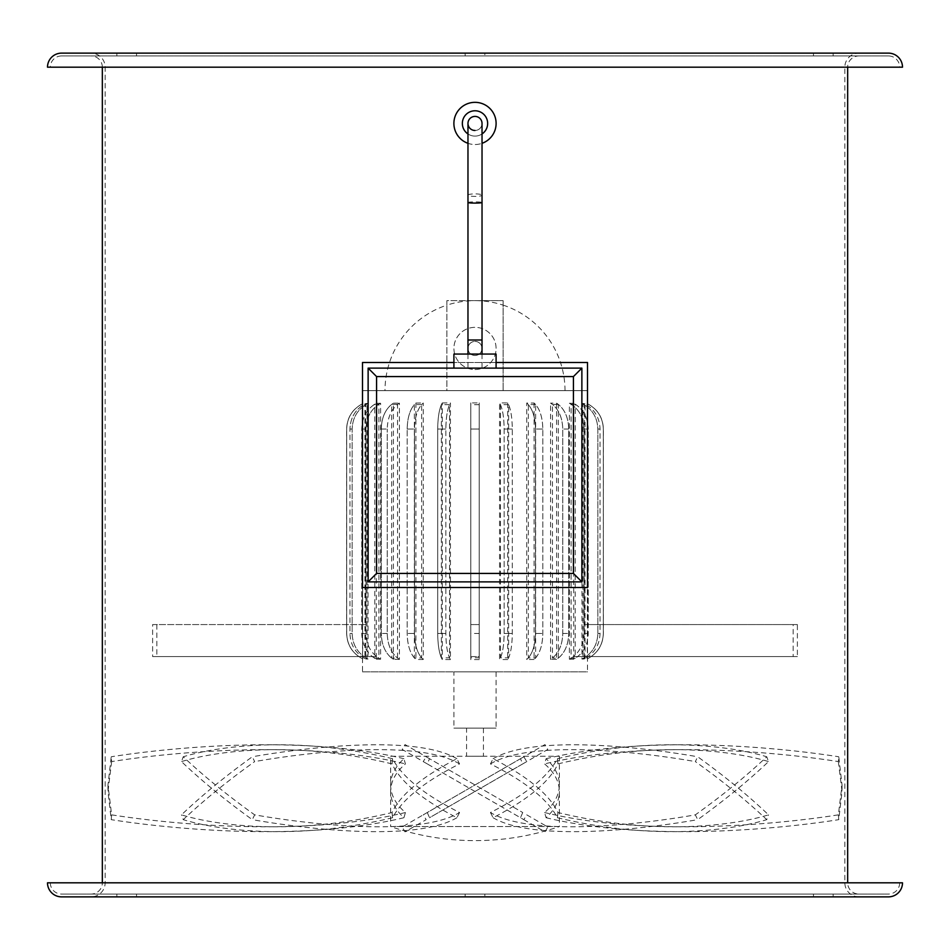<?xml version="1.0" encoding="UTF-8"?>
<svg xmlns="http://www.w3.org/2000/svg" width="950" height="950" viewBox="0 0 950 950"><rect width="100%" height="100%" fill="white"/><g stroke="black" fill="none" stroke-linecap="round" stroke-linejoin="round"><path stroke-width="0.71" stroke-dasharray="4.75 3.56" d="M587.504 362.496L587.504 587.504L362.496 587.504L362.496 362.496L587.504 362.496M496.09 362.496L453.91 362.496M475 102.339A21.09 21.09 0 0 0 453.91 123.441A21.09 21.09 0 0 0 475 144.531A21.09 21.09 0 0 0 496.09 123.441A21.09 21.09 0 0 0 475 102.339A21.09 21.09 0 0 0 453.91 123.441A21.09 21.09 0 0 0 482.03 143.319A21.09 21.09 0 0 1 467.97 143.319M475 116.411A7.03 7.03 0 0 0 467.97 123.441A7.03 7.03 0 0 0 475 130.471A7.03 7.03 0 0 0 482.03 123.441A7.03 7.03 0 0 0 475 116.411A7.03 7.03 0 0 0 467.97 123.441A7.03 7.03 0 0 0 475 130.471A7.03 7.03 0 0 0 482.03 123.441A7.03 7.03 0 0 0 475 116.411A7.03 7.03 0 0 1 482.03 123.441A7.03 7.03 0 0 1 475 130.471A7.03 7.03 0 0 0 482.03 123.441L482.03 195.142A7.03 1.247 0 0 1 475 196.401A7.03 1.247 0 0 1 467.97 195.142A7.03 1.247 0 0 1 475 193.895A7.03 1.247 0 0 1 482.03 195.142L482.03 348.436A7.03 7.03 0 0 0 475 341.406A7.03 7.03 0 0 0 467.97 348.436A7.03 7.03 0 0 0 475 355.466A7.03 7.03 0 0 0 482.03 348.436A7.03 7.03 0 0 0 475 341.406A7.03 7.03 0 0 0 467.97 348.436A7.03 7.03 0 0 0 475 355.466A7.03 7.03 0 0 0 482.03 348.436A7.03 7.03 0 0 0 475 341.406M467.97 354.065L467.97 368.125L482.03 368.125L467.97 368.125M482.03 354.065L482.03 368.125M467.97 348.436L467.97 123.441A7.03 7.03 0 0 0 475 130.471M453.91 368.125L496.09 368.125L453.91 368.125M581.875 368.125L368.125 368.125L368.125 581.875L581.875 581.875L581.875 368.125M496.09 354.065L453.91 354.065M490.449 812.523L493.098 817.724C527.998 799.615 549.611 781.672 557.947 763.907L557.413 758.717C547.948 776.827 525.623 794.758 490.449 812.523C529.649 836.178 633.793 825.633 695.341 814.851C722.392 795.494 746.201 776.138 766.757 756.77L768.526 761.591C748.196 780.936 724.577 800.292 697.692 819.66L695.341 814.851M392.053 812.523L392.588 817.724C402.052 799.615 424.377 781.672 459.551 763.907L456.902 758.717C422.002 776.827 400.389 794.758 392.053 812.523C294.928 836.178 216.588 825.633 181.474 814.851C201.804 795.494 225.423 776.138 252.308 756.77L254.659 761.591C227.608 780.936 203.799 800.292 183.243 819.66L181.474 814.851M427.262 812.523L429.531 817.724L522.737 763.907L520.469 758.717L402.194 826.999L405.009 831.867L426.158 819.66L423.249 814.851L523.842 756.77L526.751 761.591L429.531 817.724M390.628 756.248L559.372 756.248L390.628 756.248L390.628 784.973C390.759 795.019 395.687 804.199 405.424 812.523L403.928 817.724C395.164 809.697 390.723 800.945 390.628 791.469C390.759 781.422 395.687 772.231 405.424 763.907L403.928 758.717C395.164 766.733 390.723 775.485 390.628 784.973M390.628 791.469L390.628 826.559L475 826.559L390.628 826.559A260.158 260.158 0 0 0 559.372 826.559L475 826.559L559.372 826.559L559.372 791.469C559.241 781.422 554.313 772.231 544.576 763.907L546.072 758.717C554.836 766.733 559.277 775.485 559.372 784.973C559.241 795.019 554.313 804.199 544.576 812.523L546.072 817.724C554.836 809.697 559.277 800.945 559.372 791.469M559.372 756.248L559.372 784.973M475 369.526A21.09 21.09 0 0 0 496.09 348.436A21.09 21.09 0 0 0 475 327.346A21.09 21.09 0 0 0 453.91 348.436A21.09 21.09 0 0 0 475 369.526A21.09 21.09 0 0 0 496.09 348.436A21.09 21.09 0 0 0 475 327.346A21.09 21.09 0 0 0 453.91 348.436A21.09 21.09 0 0 0 475 369.526M565.001 390.628A90.001 90.001 0 0 0 503.12 305.128L503.12 300.639L475 300.639A89.977 89.977 0 0 0 446.88 305.152L446.88 390.628L384.999 390.628L565.001 390.628L446.88 390.628L446.88 300.639L503.12 300.639L503.12 390.628L503.12 305.128A89.977 89.977 0 0 0 475 300.639L446.88 300.639L446.88 305.152A90.001 90.001 0 0 0 384.999 390.628M453.91 671.876L496.09 671.876L453.91 671.876L453.91 728.127L496.09 728.127L453.91 728.127M496.09 671.876L496.09 728.127M466.557 728.127L483.443 728.127L466.557 728.127L466.557 756.248L483.443 756.248L466.557 756.248M483.443 728.127L483.443 756.248M508.63 404.641L500.484 404.664L500.484 657.839L508.63 657.863L508.63 404.641C510.981 410.258 512.192 418.392 512.288 429.044L512.288 633.46C512.192 644.136 510.969 652.27 508.63 657.863M535.634 404.522L528.366 404.569L528.366 657.934L535.634 657.97L535.634 404.522C540.241 410.127 542.64 418.297 542.818 429.044L542.818 633.46C542.628 644.231 540.229 652.401 535.634 657.97M558.351 404.356L552.449 404.403L552.449 658.089L558.351 658.148L558.351 404.356C565.001 409.925 568.456 418.154 568.717 429.044L568.717 633.46C568.444 644.373 564.989 652.602 558.351 658.148M575.201 404.142L571.081 404.213L571.081 658.291L575.201 658.35L575.201 404.142C583.549 409.676 587.896 417.976 588.24 429.044L588.24 633.46C587.884 644.551 583.538 652.852 575.201 658.35M585.058 403.916L583.003 403.976L583.003 658.516L585.058 658.587L585.058 403.916C594.641 409.391 599.628 417.762 600.044 429.044L600.044 633.46C599.616 644.765 594.629 653.137 585.058 658.587M366.997 403.976L364.942 403.916L364.942 658.587L366.997 658.516L366.997 403.976C357.497 409.474 352.545 417.822 352.141 429.044C352.616 417.299 357.924 408.773 368.042 403.465L368.042 659.039C357.901 653.707 352.604 645.181 352.141 633.46L352.141 429.044L352.141 633.46C352.557 644.694 357.509 653.054 366.997 658.516M378.919 404.213L374.799 404.142L374.799 658.35L378.919 658.291L378.919 404.213C370.631 409.747 366.32 418.036 365.976 429.044C366.439 417.098 371.308 408.512 380.606 403.263L380.606 659.229L376.461 656.569L372.246 656.569L376.283 659.181L376.283 403.322C367.032 408.607 362.199 417.181 361.76 429.044L361.76 624.566L365.976 624.566L365.976 429.044L365.976 633.46C366.332 644.492 370.642 652.781 378.919 658.291M397.551 404.403L391.649 404.356L391.649 658.148L397.551 658.089L397.551 404.403C390.937 409.996 387.505 418.202 387.244 429.044C387.636 416.931 391.697 408.286 399.439 403.109L399.439 659.383C391.697 654.194 387.624 645.549 387.244 633.46L387.244 429.044L387.244 633.46C387.517 644.326 390.949 652.531 397.551 658.089M421.634 404.569L414.366 404.522L414.366 657.97L421.634 657.934L421.634 404.569C417.05 410.174 414.675 418.332 414.497 429.044C414.782 416.812 417.703 408.12 423.249 403.002L423.249 659.502C417.691 654.348 414.77 645.668 414.497 633.46L414.497 429.044L414.497 633.46C414.675 644.195 417.062 652.353 421.634 657.934M449.516 404.664L441.37 404.641L441.37 657.863L449.516 657.839L449.516 404.664C447.165 410.281 445.954 418.416 445.859 429.044C446.013 416.729 447.545 408.025 450.442 402.931L450.442 659.573C447.533 654.455 446.013 645.751 445.859 633.46L445.859 429.044L445.859 633.46C445.954 644.112 447.177 652.246 449.516 657.839M479.216 404.688L470.784 404.688L470.784 657.816L479.216 657.816L479.216 404.688L479.216 624.566L470.784 624.566L470.784 404.688M362.496 390.628L587.504 390.628L362.496 390.628L362.662 658.825C352.462 653.41 347.13 644.955 346.679 633.46L346.679 429.044C347.142 417.513 352.474 409.058 362.662 403.679L362.52 403.75C352.402 409.177 347.118 417.608 346.679 429.044L346.679 633.46C347.13 644.919 352.414 653.351 362.52 658.754L362.52 403.75M587.504 390.628L587.504 671.876L362.496 671.876L362.52 658.754C352.367 653.386 347.071 644.943 346.608 633.46L346.608 429.044C347.071 417.561 352.367 409.117 362.52 403.714M470.784 657.816L470.784 656.569L479.216 656.569L479.216 624.566L470.784 624.566L470.784 656.569L479.216 656.569L479.216 657.816M584.024 624.566L588.24 624.566L588.24 429.044C587.789 417.157 582.956 408.583 573.717 403.322L573.717 659.181L577.754 656.569L573.539 656.569L569.394 659.229L569.394 403.263C578.704 408.536 583.573 417.121 584.024 429.044L584.024 624.566L797.383 624.566L797.383 656.569L793.167 656.569L793.167 624.566M573.717 659.181L569.394 659.229M380.606 659.229L376.283 659.181M500.484 657.839C502.835 652.222 504.046 644.088 504.141 633.46L504.141 429.044C504.046 418.38 502.823 410.258 500.484 404.664M528.366 657.934C532.95 652.329 535.325 644.171 535.503 633.46L535.503 429.044C535.325 418.309 532.938 410.151 528.366 404.569M552.449 658.089C559.063 652.508 562.495 644.302 562.756 633.46L562.756 429.044C562.483 418.178 559.051 409.961 552.449 404.403M571.081 658.291C579.369 652.745 583.68 644.468 584.024 633.46L584.024 429.044C583.668 418 579.357 409.723 571.081 404.213M583.003 658.516C592.503 653.03 597.455 644.67 597.859 633.46L597.859 429.044C597.443 417.798 592.491 409.45 583.003 403.976M587.48 403.714C597.633 409.117 602.929 417.561 603.393 429.044L603.321 633.46C602.858 644.979 597.526 653.434 587.337 658.825L587.337 403.679C597.538 409.094 602.87 417.549 603.321 429.044L603.393 633.46C602.929 644.943 597.633 653.386 587.48 658.789C597.597 653.327 602.882 644.896 603.321 633.46L603.321 429.044C602.87 417.584 597.586 409.153 587.48 403.75M584.274 403.524L584.274 658.979C594.332 653.624 599.581 645.109 600.044 633.46L600.044 429.044C599.569 417.359 594.32 408.856 584.274 403.524L581.958 403.465C592.099 408.797 597.396 417.323 597.859 429.044L597.859 633.46C597.384 645.204 592.076 653.731 581.958 659.039L581.958 403.465M584.274 658.979L581.958 659.039M569.394 403.263L573.717 403.322M556.593 403.156L556.593 659.347C564.3 654.134 568.349 645.501 568.717 633.46L568.717 429.044C568.337 416.979 564.288 408.346 556.593 403.156L550.561 403.109C558.303 408.31 562.376 416.955 562.756 429.044L562.756 633.46C562.364 645.572 558.303 654.217 550.561 659.383L550.561 403.109M556.593 659.347L550.561 659.383M534.09 403.026L534.09 659.478C539.624 654.312 542.533 645.644 542.818 633.46L542.818 429.044C542.533 416.836 539.624 408.168 534.09 403.026L526.751 403.002C532.309 408.144 535.23 416.824 535.503 429.044L535.503 633.46C535.218 645.691 532.297 654.372 526.751 659.502L526.751 403.002M534.09 659.478L526.751 659.502M507.716 402.942L507.716 659.549C510.613 654.431 512.145 645.727 512.288 633.46L512.288 429.044C512.133 416.753 510.613 408.049 507.716 402.942L499.558 402.931C502.467 408.049 503.987 416.753 504.141 429.044L504.141 633.46C503.987 645.762 502.455 654.467 499.558 659.573L499.558 402.931M507.716 659.549L499.558 659.573M479.216 402.919L479.216 659.585L479.216 402.919L470.784 402.919L470.784 659.585L470.784 402.919M479.216 659.585L470.784 659.585M441.37 657.863C439.019 652.234 437.808 644.1 437.713 633.46L437.713 429.044L437.713 633.46C437.867 645.751 439.387 654.455 442.284 659.549L442.284 402.942C439.387 408.072 437.855 416.777 437.713 429.044C437.808 418.368 439.031 410.234 441.37 404.641M450.442 659.573L442.284 659.549M442.284 402.942L450.442 402.931M414.366 657.97C409.759 652.377 407.36 644.195 407.182 633.46L407.182 429.044L407.182 633.46C407.467 645.656 410.376 654.336 415.91 659.478L415.91 403.026C410.376 408.191 407.467 416.86 407.182 429.044C407.372 418.273 409.771 410.103 414.366 404.522M423.249 659.502L415.91 659.478M415.91 403.026L423.249 403.002M391.649 658.148C384.999 652.567 381.544 644.337 381.282 633.46L381.282 429.044L381.282 633.46C381.662 645.525 385.712 654.158 393.407 659.347L393.407 403.156C385.7 408.369 381.651 417.003 381.282 429.044C381.556 418.131 385.011 409.901 391.649 404.356M399.439 659.383L393.407 659.347M393.407 403.156L399.439 403.109M376.283 403.322L380.606 403.263M364.942 658.587C355.359 653.113 350.372 644.729 349.956 633.46L349.956 429.044L349.956 633.46C350.431 645.133 355.68 653.648 365.726 658.979L365.726 403.524C355.668 408.88 350.419 417.383 349.956 429.044C350.384 417.739 355.371 409.367 364.942 403.916M368.042 659.039L365.726 658.979M365.726 403.524L368.042 403.465M374.799 658.35C366.451 652.828 362.104 644.528 361.76 633.46L361.76 429.044C362.116 417.952 366.463 409.652 374.799 404.142M362.496 671.876L587.504 671.876M793.167 656.569L573.539 656.569M797.383 656.569L577.754 656.569M797.383 624.566L588.24 624.566M156.833 624.566L156.833 656.569L152.618 656.569L152.618 624.566L365.976 624.566M152.618 624.566L361.76 624.566M152.618 656.569L372.246 656.569M156.833 656.569L376.461 656.569M476.829 300.639A90.001 90.001 0 0 0 475 300.627L476.829 300.639L475 300.639A90.001 90.001 0 0 0 473.171 300.639M522.737 763.907L547.806 749.431L544.991 744.562L520.469 758.717M459.551 812.523L456.902 817.724C422.002 799.615 400.389 781.672 392.053 763.907L392.588 758.717C402.052 776.827 424.377 794.758 459.551 812.523C420.351 836.178 316.207 825.633 254.659 814.851C227.608 795.494 203.799 776.138 183.243 756.77L181.474 761.591C201.804 780.936 225.423 800.292 252.308 819.66L254.659 814.851M522.737 812.523L520.469 817.724L427.262 763.907L429.531 758.717L522.737 812.523L426.158 756.77L423.249 761.591L523.842 819.66L526.751 814.851L547.806 826.999L544.991 831.867L520.469 817.724M557.947 812.523L557.413 817.724C547.948 799.615 525.623 781.672 490.449 763.907L493.098 758.717C527.998 776.827 549.611 794.758 557.947 812.523C655.072 836.178 733.412 825.633 768.526 814.851C748.196 795.494 724.577 776.138 697.692 756.77L695.341 761.591C722.392 780.936 746.201 800.292 766.757 819.66L768.526 814.851M838.363 761.591L842.033 791.469L838.767 819.66L838.363 814.851L842.033 784.973L838.767 756.77L838.363 761.591C770.011 750.797 640.977 740.264 544.576 763.907M546.072 758.717C642.556 735.359 770.842 746.082 838.767 756.77M838.363 814.851C770.011 825.633 640.977 836.178 544.576 812.523M546.072 817.724C642.556 841.071 770.842 830.347 838.767 819.66M490.449 763.907C529.649 740.264 633.793 750.797 695.341 761.591M493.098 758.717C532.724 735.359 636.571 746.082 697.692 756.77M557.413 817.724C654.241 841.071 731.821 830.347 766.757 819.66M427.262 763.907L402.194 749.431L405.009 744.562L429.531 758.717M392.053 763.907C294.928 740.264 216.588 750.797 181.474 761.591M392.588 758.717C295.759 735.359 218.179 746.082 183.243 756.77M456.902 817.724C417.276 841.071 313.429 830.347 252.308 819.66M111.637 761.591L107.968 791.469L111.233 819.66L111.637 814.851L107.968 784.973L111.233 756.77L111.637 761.591C179.989 750.797 309.023 740.264 405.424 763.907M403.928 758.717C307.444 735.359 179.158 746.082 111.233 756.77M111.637 814.851C179.989 825.633 309.023 836.178 405.424 812.523M403.928 817.724C307.444 841.071 179.158 830.347 111.233 819.66M459.551 763.907C420.351 740.264 316.207 750.797 254.659 761.591M456.902 758.717C417.276 735.359 313.429 746.082 252.308 756.77M392.588 817.724C295.759 841.071 218.179 830.347 183.243 819.66M557.947 763.907C655.072 740.264 733.412 750.797 768.526 761.591M557.413 758.717C654.241 735.359 731.821 746.082 766.757 756.77M493.098 817.724C532.724 841.071 636.571 830.347 697.692 819.66M818.377 55.943L833.15 55.943L818.377 55.943M813.461 53.129L813.461 55.943L813.461 53.129L833.15 53.129L828.222 53.129L833.15 53.129L833.15 55.943L828.222 55.943L833.15 55.943L833.15 53.129M465.156 53.129L465.156 55.943L484.844 55.943L465.156 55.943L484.844 55.943L465.156 55.943L465.156 53.129L484.844 53.129L484.844 55.943L484.844 53.129L465.156 53.129M131.623 55.943L116.85 55.943L131.623 55.943M116.85 53.129L116.85 55.943L121.778 55.943L116.85 55.943L116.85 53.129L136.539 53.129L121.778 53.129L136.539 53.129L136.539 55.943L136.539 53.129M818.377 896.871L833.15 896.871L818.377 896.871M828.222 894.057L813.461 894.057L828.222 894.057M465.156 894.057L465.156 896.871L484.844 896.871L465.156 896.871L484.844 896.871L465.156 896.871L465.156 894.057L484.844 894.057L484.844 896.871L484.844 894.057L465.156 894.057M116.85 896.871L116.85 894.057L131.623 894.057L116.85 894.057L116.85 896.871L136.539 896.871L121.778 896.871L136.539 896.871L136.539 894.057L121.778 894.057L136.539 894.057L136.539 896.871M91.093 896.871L858.907 896.871L91.093 896.871A14.06 14.06 0 0 0 105.153 882.811L105.153 67.189L844.847 67.189L105.153 67.189A14.06 14.06 0 0 0 91.093 53.129L858.907 53.129L91.093 53.129M858.907 896.871A14.06 14.06 0 0 1 844.847 882.811L844.847 67.189A14.06 14.06 0 0 1 858.907 53.129M899.686 882.811A11.246 11.246 0 0 1 888.44 894.057L61.56 894.057L888.44 894.057M50.314 882.811A11.246 11.246 0 0 0 61.56 894.057M102.339 882.811L847.661 882.811A11.246 11.246 0 0 0 858.907 894.057L91.093 894.057A11.246 11.246 0 0 0 102.339 882.811L847.661 882.811L102.339 882.811M91.093 894.057L858.907 894.057M847.661 67.189L102.339 67.189L847.661 67.189A11.246 11.246 0 0 1 858.907 55.943L91.093 55.943L858.907 55.943M102.339 67.189A11.246 11.246 0 0 0 91.093 55.943M888.44 55.943L61.56 55.943L888.44 55.943A11.246 11.246 0 0 1 899.686 67.189L50.314 67.189L899.686 67.189M61.56 55.943A11.246 11.246 0 0 0 50.314 67.189M61.56 53.129L888.44 53.129M47.5 67.189L902.5 67.189M818.377 894.057L833.15 894.057L818.377 894.057M61.56 896.871L888.44 896.871M828.222 896.871L833.15 896.871L828.222 896.871M467.97 133.962A12.659 12.659 0 0 0 487.659 123.441A12.659 12.659 0 0 0 475 110.782A12.659 12.659 0 0 0 462.341 123.441A12.659 12.659 0 0 0 482.03 133.962M467.97 202.493A7.03 0.594 180 0 1 475 201.899A7.03 0.594 180 0 1 482.03 202.493M467.97 340.005L482.03 340.005M475 355.466A7.03 7.03 0 0 0 482.03 348.436M479.216 429.044L470.784 429.044L479.216 429.044M584.024 429.044L588.24 429.044L584.024 429.044M361.76 429.044L365.976 429.044L361.76 429.044M504.141 633.46L512.288 633.46L504.141 633.46M512.288 429.044L504.141 429.044L512.288 429.044M535.503 633.46L542.818 633.46L535.503 633.46M542.818 429.044L535.503 429.044L542.818 429.044M562.756 633.46L568.717 633.46L562.756 633.46M568.717 429.044L562.756 429.044L568.717 429.044M584.024 633.46L588.24 633.46M597.859 633.46L600.044 633.46L597.859 633.46M600.044 429.044L597.859 429.044L600.044 429.044M479.216 633.46L470.784 633.46M445.859 633.46L437.713 633.46L445.859 633.46M437.713 429.044L445.859 429.044L437.713 429.044M414.497 633.46L407.182 633.46L414.497 633.46M407.182 429.044L414.497 429.044L407.182 429.044M387.244 633.46L381.282 633.46L387.244 633.46M381.282 429.044L387.244 429.044L381.282 429.044M352.141 633.46L349.956 633.46L352.141 633.46M349.956 429.044L352.141 429.044L349.956 429.044M361.76 633.46L365.976 633.46M105.153 882.811L844.847 882.811L105.153 882.811M842.033 784.973L842.033 791.469M107.968 784.973L107.968 791.469M813.461 894.057L813.461 896.871L813.461 894.057M833.15 894.057L833.15 896.871L833.15 894.057"/><path stroke-width="1.43" d="M453.91 362.496L362.496 362.496L362.496 587.504L587.504 587.504L587.504 362.496L496.09 362.496M475 102.339A21.09 21.09 0 0 1 482.03 143.319A21.09 21.09 0 0 0 475 102.339A21.09 21.09 0 0 0 467.97 143.319M482.03 202.493L482.03 340.005L467.97 340.005L467.97 202.493A7.03 0.594 180 0 0 475 203.086A7.03 0.594 180 0 0 482.03 202.493L482.03 123.441A7.03 7.03 0 0 0 475 116.411A7.03 7.03 0 0 0 467.97 123.441A7.03 7.03 0 0 0 475 130.471M467.97 340.005L467.97 354.065M482.03 340.005L482.03 354.065M475 116.411A7.03 7.03 0 0 0 467.97 123.441L467.97 202.493M453.91 368.125L453.91 354.065L496.09 354.065L496.09 368.125M368.125 368.125L581.875 368.125L581.875 581.875L368.125 581.875L368.125 368.125L376.568 376.568L376.568 573.432L368.125 581.875M376.568 573.432L573.432 573.432L581.875 581.875M581.875 368.125L573.432 376.568L376.568 376.568M833.15 53.129L813.461 53.129M136.539 53.129L116.85 53.129M136.539 896.871L116.85 896.871M902.5 882.811L47.5 882.811A14.06 14.06 0 0 0 61.56 896.871L888.44 896.871A14.06 14.06 0 0 0 902.5 882.811L50.314 882.811L102.339 882.811L102.339 67.189M847.661 67.189L847.661 882.811L47.5 882.811M888.44 53.129L61.56 53.129A14.06 14.06 0 0 0 47.5 67.189L902.5 67.189A14.06 14.06 0 0 0 888.44 53.129M482.03 133.962A12.659 12.659 0 0 0 475 110.782A12.659 12.659 0 0 0 467.97 133.962M573.432 573.432L573.432 376.568"/></g></svg>
